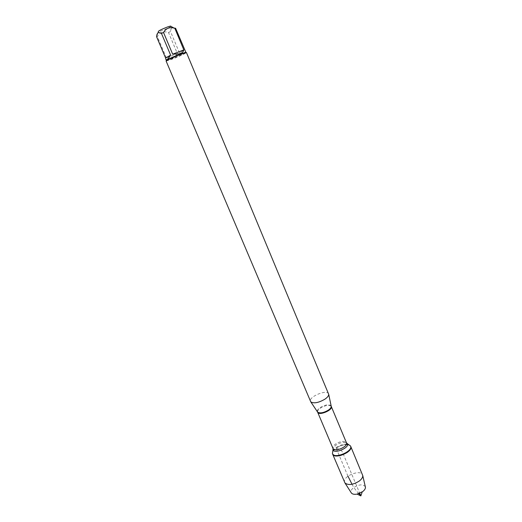 <?xml version="1.0" encoding="UTF-8"?>
<svg xmlns="http://www.w3.org/2000/svg" width="522" height="522" viewBox="0 0 522 522"><rect width="100%" height="100%" fill="white"/><g stroke="black" fill="none" stroke-linecap="round" stroke-linejoin="round"><path stroke-width="0.39" stroke-dasharray="2.61 1.96" d="M332.782 450.943L335.92 447.667C340.377 444.777 344.527 443.68 348.376 444.385M347.952 476.175L336.109 448.117C333.206 450.297 332.044 452.287 332.618 454.101C329.911 448.783 348.84 440.822 350.738 446.48C347.867 443.556 342.987 444.105 336.109 448.117C338.51 449.24 341.408 449.064 342.863 453.096L359.749 493.283M328.592 393.836C327.04 389.014 308.143 396.961 310.499 401.438M166.12 61.081L172.077 59.227C178.746 56.585 183.418 54.471 186.093 52.892L186.439 52.539M170.818 26.413C169.865 27.47 161.331 31.15 158.858 31.581L158.375 31.646M185.29 50.928C185.936 53.016 183.979 53.622 179.398 52.748L184.56 49.76M179.398 52.748L170.524 31.561L168.508 32.488C163.614 30.968 159.895 32.338 157.363 36.586L156.561 36.697M175.594 28.234L172.867 27.385C171.529 27.744 170.753 29.134 170.524 31.561M177.389 53.649C173.819 58.634 170.152 60.037 166.387 57.87L177.389 53.649L168.508 32.488M166.387 57.87L157.363 36.586M166.342 60.487L166.812 60.487C169.298 60.095 183.509 54.125 185.525 52.624L185.852 52.285M344.631 482.406C341.76 476.703 360.5 468.828 362.562 474.87M365.322 486.752C363.058 484.018 359.188 484.286 353.701 487.561C351.397 489.401 350.556 491.111 351.189 492.69M358.895 493.61C356.004 490.713 353.72 487.594 352.037 484.259M331.163 406.005C329.167 404.048 325.5 404.557 320.169 407.551C317.898 409.163 316.978 410.579 317.402 411.793M317.598 412.086C317.389 410.899 318.329 409.561 320.423 408.087C325.428 405.229 329.036 404.654 331.235 406.351M347.241 443.635L345.655 442.584L346.445 442.754C344.324 440.614 340.696 441.038 335.568 444.013C333.408 445.631 332.54 447.1 332.964 448.424L335.861 445.175C339.372 442.904 342.641 442.036 345.655 442.584L346.51 442.937M333.049 448.594L333.388 447.739L333.036 449.605M157.964 32.84L156.633 36.697M166.812 60.487L166.609 61.081M185.525 52.624L186.093 52.892"/><path stroke-width="0.78" d="M347.241 443.635L350.556 446.029C353.316 451.282 334.25 459.295 332.429 453.651L333.036 449.605M350.556 446.029L362.738 475.535C362.875 477.297 361.733 479.124 359.312 481.023C353.159 484.84 348.383 485.499 344.983 483L332.618 454.101C334.439 459.751 353.505 451.739 350.738 446.48C351.313 448.241 350.177 450.212 347.326 452.391C340.383 456.45 335.483 457.018 332.618 454.101L332.429 453.651M324.938 399.16C327.464 397.405 328.716 395.806 328.716 394.358L186.439 52.539L180.586 54.353C174.087 56.833 165.637 60.774 166.12 61.081L310.792 401.894C313.911 403.702 318.629 402.795 324.938 399.16M157.964 32.84L158.375 31.646C158.049 31.066 160.972 29.552 167.151 27.105C170.068 26.074 171.288 25.846 170.818 26.413L172.867 27.385M170.616 55.104L161.461 33.421L163.523 32.475C166.094 28.149 169.865 26.766 174.831 28.325L175.594 28.234L185.852 52.285L180.234 54.02C172.253 57.218 167.621 59.371 166.342 60.487L165.82 59.247C166.564 60.572 168.162 59.195 170.616 55.104L165.611 58.046L165.82 59.247M165.611 58.046L156.561 36.697C156.939 32.71 158.571 31.614 161.461 33.421M172.671 54.184L180.129 53.773C182.185 52.944 183.418 51.658 183.829 49.91L172.671 54.184L163.523 32.475M183.829 49.91L174.831 28.325M351.189 492.69L351.417 493.055C352.481 494.243 354.373 494.588 357.1 494.106L362.738 491.567C364.643 490.06 365.537 488.592 365.42 487.17L365.322 486.752M359.749 493.283L360.819 495.815L358.895 493.61M352.037 484.259L347.952 476.175M317.402 411.793L317.611 412.112C320.025 413.554 323.62 412.889 328.397 410.109C330.302 408.759 331.255 407.519 331.242 406.384L331.163 406.005M331.235 406.351L331.313 406.507C333.193 409.992 318.831 416.034 317.65 412.249L317.598 412.086M310.792 401.894L317.611 412.112L332.964 448.424C334.302 452.574 348.474 446.617 346.445 442.754L331.242 406.384L328.716 394.358M346.51 442.937C352.735 446.825 331.47 455.765 333.049 448.594M365.42 487.17L362.738 475.535M351.417 493.055L344.983 483M357.1 494.106L360.852 495.9L362.196 491.959"/></g></svg>
